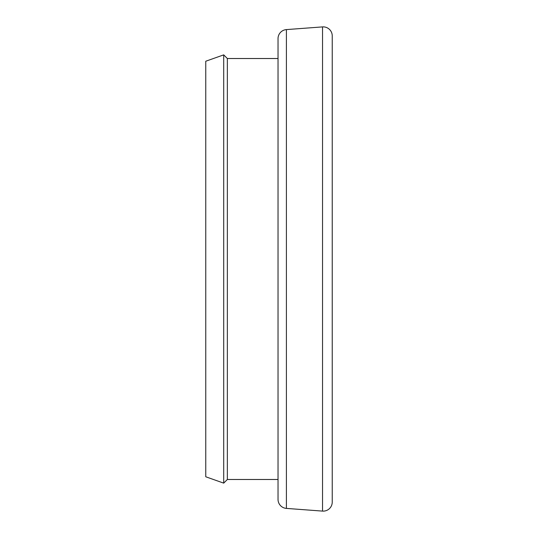 <?xml version="1.0" encoding="UTF-8"?>
<svg xmlns="http://www.w3.org/2000/svg" width="538" height="538" viewBox="0 0 538 538"><rect width="100%" height="100%" fill="white"/><g stroke="black" fill="none" stroke-linecap="round" stroke-linejoin="round"><path stroke-width="0.81" d="M227.352 58.514L227.352 479.486L223.707 483.131L223.707 54.869L227.352 58.514L278.032 58.514M286.398 29.597L286.398 508.403A9.032 9.032 0 0 1 278.032 499.392L278.032 38.608A9.032 9.032 0 0 1 286.398 29.597L322.531 26.9A9.032 9.032 0 0 1 332.235 35.911L332.235 502.089A9.032 9.032 0 0 1 322.531 511.1L322.531 26.9M286.398 508.403L322.531 511.1M278.032 479.486L227.352 479.486M223.707 483.131L205.765 476.776L205.765 61.224L223.707 54.869M332.235 502.089L332.235 35.911"/></g></svg>
